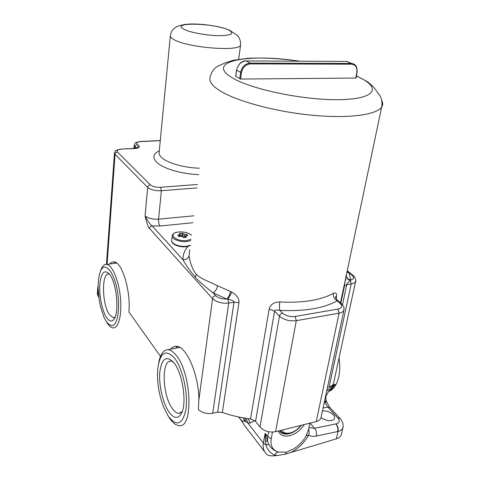 <?xml version="1.0" encoding="UTF-8"?>
<svg xmlns="http://www.w3.org/2000/svg" width="480" height="480" viewBox="0 0 480 480"><rect width="100%" height="100%" fill="white"/><g stroke="black" fill="none" stroke-linecap="round" stroke-linejoin="round"><path stroke-width="0.72" d="M98.82 297.15L97.908 295.794L98.262 290.616M97.728 288.066L97.35 293.61L97.908 295.794M98.238 289.692L97.758 287.61L98.196 285.894M106.578 322.002C108.678 325.614 110.796 327.576 112.938 327.876C118.488 328.704 122.136 314.748 120.42 297.558C118.782 280.38 112.284 265.074 106.752 264.42C103.932 264.138 101.766 266.634 100.26 271.902L100.212 272.052M100.578 306.912L103.872 317.034C107.058 323.682 110.256 326.424 113.466 325.266C117.402 322.506 119.454 311.136 118.272 297.636C115.902 272.268 103.632 257.844 99.654 273.792C98.514 278.022 98.04 283.254 98.232 289.488L99.27 300.39L100.578 306.912M106.53 317.532C109.308 321.57 111.81 322.116 114.036 319.17C119.472 312.444 116.646 283.008 109.734 274.47L109.668 274.374C104.454 268.932 101.184 272.286 99.852 284.43C99.072 295.662 102.102 310.866 106.53 317.532M109.584 274.266L108.978 274.098C101.394 272.052 101.856 304.332 109.422 314.67L113.232 317.736L115.068 317.184M328.374 391.482C336.756 389.346 341.7 374.502 339.018 358.026M326.646 391.236C328.296 389.07 331.176 386.784 335.28 384.366L332.844 384.84M329.148 390.474L335.28 384.366L330.96 389.856L328.53 391.272M158.676 362.862C160.308 354.234 163.392 349.86 167.928 349.728C170.724 349.872 173.622 351.936 176.628 355.914C191.442 373.962 193.476 427.584 179.508 425.646C176.124 425.604 172.722 422.994 169.296 417.822L168.516 416.586M174.87 358.542C182.658 368.886 188.142 393.162 186.036 408.846C182.712 424.824 176.742 427.194 168.12 415.956L163.332 406.35C158.736 393.816 156.87 381.384 157.716 369.042C160.08 352.104 165.798 348.606 174.87 358.542M323.07 408.006L327.768 407.1L324.432 401.622M330.522 408.186L329.826 407.436L327.768 407.1L337.806 417.93C340.14 420.918 339.546 422.904 336.024 423.882L314.52 428.268L308.982 427.596M322.44 410.958C326.52 410.634 330.096 411.876 333.168 414.684C334.398 415.998 334.8 417.306 334.374 418.614C333.306 421.878 325.074 421.086 321.06 417.414M341.586 433.38L341.202 435.036C340.428 436.812 338.808 438.084 336.342 438.852L291.15 452.394C298.614 448.284 304.458 442.554 308.67 435.204C309.264 433.128 309.264 431.064 308.688 429.012M310.014 423.114L314.52 428.268C316.398 430.692 316.962 433.29 316.212 436.074C313.224 436.656 310.716 436.362 308.676 435.204L306.192 435.816M246.168 418.32L247.794 422.982L263.382 443.082C262.662 447.396 263.568 450.906 266.094 453.612C266.964 455.466 270.216 456.174 275.856 455.724L285.306 454.188L291.15 452.394M264.69 451.776L244.02 424.83L241.776 420.75L238.752 417.006M330.96 389.856L328.944 390.726M335.808 423.924C337.644 426.174 338.256 428.712 337.644 431.556L338.004 431.484C340.452 430.854 342.048 429.714 342.798 428.058L343.164 426.252M326.244 401.154L324.582 400.914M326.172 395.838L325.758 395.394M326.376 401.784L326.16 400.926C325.764 397.53 325.776 395.802 326.202 395.73L329.286 390.306M242.316 422.31L241.776 420.75L245.052 421.308L243.066 417.828M248.25 418.608L250.2 423.054L247.794 422.982L245.796 421.602L244.806 418.11M245.052 421.308L245.796 421.602M309.906 423.144L308.622 429.318L306.036 436.104C303.132 441.228 299.04 445.47 293.766 448.83L286.548 452.148L278.52 452.1C277.02 452.292 275.688 453.294 274.524 455.118C270.156 452.922 267.318 449.544 266.016 444.984L268.77 444.318C270.72 448.128 273.936 450.714 278.418 452.076C272.628 450.264 270.228 445.842 271.218 438.81L267.738 436.608L265.134 433.32L263.382 443.082L266.016 444.984L265.368 440.934L265.134 433.32L267.528 441.192L265.368 440.934M268.62 431.754L267.738 436.608L267.528 441.192L268.77 444.318M272.46 432.102L271.218 438.81M304.254 424.554C300.6 430.218 295.794 433.926 289.836 435.678C283.938 436.956 280.086 435.408 278.292 431.028M286.548 452.148L285.306 454.188M275.856 455.724L274.524 455.118L277.194 455.502M301.338 425.28C298.008 429.564 294.006 432.366 289.326 433.68C285.99 434.484 283.26 434.154 281.124 432.678L279.372 430.758M280.092 430.578L281.616 432.168C283.65 433.572 286.26 433.89 289.434 433.122M281.694 430.176C283.374 432.906 286.272 433.806 290.382 432.882L291.75 432.462C295.392 431.082 298.458 428.718 300.954 425.376M289.47 428.238L293.298 427.284M114.168 263.394L115.32 262.266M175.458 348.222L177.42 346.464M345.798 279.564L345.456 279.258M170.514 349.212C172.188 347.16 174.132 346.194 176.334 346.302C186.246 345.78 199.062 375.06 198.858 399.984L198.372 409.5C202.158 412.944 206.946 414.192 212.736 413.244L217.698 412.122L233.976 302.22L228.732 303.036L212.736 413.244M109.806 264C111.102 262.356 112.572 261.666 114.21 261.924C122.13 262.152 131.016 291.528 128.874 311.952L160.47 356.364M149.514 228.432C148.29 227.7 146.814 223.494 145.08 215.82C147.99 221.478 150.342 224.826 152.136 225.852C150.666 226.14 149.796 226.998 149.514 228.432L212.568 298.68L198.858 399.984M345.162 282.714L344.772 282.516M345.678 280.182L345.3 280.002M250.548 418.89L269.16 308.97L274.572 311.22C274.452 309.978 276.204 309.69 279.816 310.356L282.558 313.08C280.95 313.506 279.924 314.532 279.486 316.158L274.572 311.22L255.552 421.35L250.548 418.89C240.792 417.774 231.39 415.626 222.348 412.446L217.698 412.122M255.552 421.35L259.98 426.948C264.03 431.16 269.232 432.744 275.592 431.7L316.248 421.56C318.642 420.93 320.196 419.796 320.904 418.17L321.204 416.754M327.504 387.204L329.166 386.826C331.386 386.292 332.802 385.308 333.426 383.886L333.666 382.764M215.604 295.662C218.232 298.086 221.964 299.208 226.8 299.022L227.934 299.184L231.882 292.11C237.03 295.374 239.382 298.884 238.938 302.634L233.976 302.22C234.6 301.278 232.584 300.27 227.934 299.184L228.732 303.036C221.886 303.672 216.498 302.22 212.568 298.68C212.946 297.072 213.96 296.064 215.604 295.662L213.054 292.854L226.8 299.022C228.588 297.294 229.8 294.768 230.43 291.462L231.882 292.11M187.908 246.432C184.458 250.422 182.82 254.874 182.988 259.788C185.85 264.972 189.918 270.768 195.186 277.176C198.402 280.776 204.354 286.002 213.054 292.854C215.412 291.402 216.924 289.044 217.584 285.774L230.43 291.462M192.948 222.72L160.104 226.02L152.136 225.852L182.988 259.788C186.402 259.752 188.454 258.246 189.15 255.258C188.724 258.144 192.768 271.434 196.404 274.248C198.582 277.932 211.05 282.468 217.584 285.774M186.252 246.72L190.23 245.616M182.262 233.208L184.824 234.306L186.504 234.282L187.848 235.668L185.4 236.046L186.282 237.384L183.342 237.708L182.58 236.724L180.798 236.274L179.064 236.622L177.738 235.224L180.246 234.456L179.346 233.52L182.262 233.208L182.016 235.326L180.126 235.53M185.346 236.502L182.796 236.136L182.016 235.326M186.504 234.282L186.336 235.686M342.486 304.764L346.746 284.616C346.794 283.8 347.994 282.396 350.352 280.398C348.27 279.81 346.944 278.64 346.38 276.894L346.518 274.194M269.16 308.97C270.468 304.446 274.02 302.106 279.81 301.938C302.82 303.096 320.676 300.222 333.372 293.328C336.132 292.152 337.11 293.682 336.306 297.924L336.138 298.752M340.83 303.168L344.502 285.858L346.746 284.616L351.204 283.92L350.352 280.398L350.832 280.02C353.976 279.024 354.36 277.422 351.99 275.22L347.196 270.99M346.938 272.208L348.966 272.766L350.832 280.02C348.864 279.648 347.472 278.646 346.656 277.032M346.29 275.838L346.248 275.484M355.878 78.054L240.612 79.05L235.752 76.362M239.748 78.882L240.564 72.588C241.824 66.834 245.034 63.678 250.2 63.102L246.204 60.93C241.086 61.482 237.876 64.602 236.58 70.296L235.734 76.512M350.802 63.096L346.914 61.428L246.054 60.936M346.734 61.428L355.38 65.19M335.934 298.35L336.306 297.924M282.558 313.08C285.924 315.852 290.118 316.98 295.158 316.458L337.932 309.072C342.042 308.028 342.774 306.12 340.128 303.36L337.2 300.792L337.074 299.892M279.81 301.938C279.306 305.31 279.312 308.112 279.816 310.356C304.548 311.544 323.676 308.358 337.2 300.792C334.302 299.04 333.03 296.55 333.372 293.328M344.274 284.868L344.79 284.496M168.642 411.528C173.922 418.98 178.308 419.388 181.788 412.752C186.93 402.324 182.562 373.788 174.312 363.264L174.18 363.078C166.818 355.074 162.06 357.798 159.906 371.25C158.538 383.82 162.474 402.228 168.642 411.528M173.1 361.734L171.024 361.128C161.316 359.766 162.18 394.416 172.044 408.132C174.39 411.588 176.706 413.322 178.992 413.322L182.268 411.528M336.342 438.852L338.004 431.484C338.592 428.646 337.932 426.114 336.024 423.882M316.206 436.074L337.644 431.556M337.806 417.93L339.876 418.248L340.59 419.022M326.688 402.186L324.528 401.844M341.202 435.036L342.798 428.058C343.314 427.11 343.29 425.352 342.732 422.772C341.244 419.79 340.296 418.284 339.876 418.248L329.826 407.436L326.322 401.346L324.486 401.346M250.2 423.054L254.766 420.558M160.266 140.682L141.018 141.57C137.298 141.882 136.014 142.764 137.16 144.21L138.87 145.794C140.052 147.264 138.738 148.17 134.922 148.524L121.488 149.058C112.86 150.504 116.112 151.098 114.492 152.964L115.056 154.368L107.076 264.378M121.692 149.19C117.786 149.538 116.382 150.474 117.474 152.01C116.1 152.214 115.29 153 115.056 154.368L147.684 187.41L145.08 215.82C148.026 218.346 152.52 219.468 158.55 219.18C158.388 222.138 158.91 224.418 160.104 226.02M195.186 277.176L196.404 274.248M189.732 249.816L189.15 255.258M172.176 236.124L171.726 240.264C170.52 243.534 179.472 247.236 186.462 246.282L190.266 245.292M191.484 235.044C188.25 232.674 183.966 231.654 178.62 231.99C174.798 232.464 172.668 233.646 172.236 235.536C171.03 238.776 180.012 242.454 187.014 241.518L190.83 240.546M191.472 235.14C188.388 232.722 184.122 231.678 178.662 232.002C166.98 232.944 175.338 242.01 186.84 240.54L190.974 239.346M179.274 236.574L179.466 234.876M182.796 236.136L183.054 233.856M184.56 236.586L184.824 234.306M185.388 237.456L185.508 236.406M117.474 152.01L150.324 184.824C148.848 185.076 147.966 185.94 147.684 187.41C150.696 189.81 155.262 190.908 161.382 190.704L158.55 219.18L193.77 215.808M150.324 184.824C152.586 186.606 156.012 187.428 160.59 187.284L161.382 190.704L197.076 187.926M160.59 187.284L197.484 184.488M198.66 174.6C181.578 174.036 163.224 168.612 156.87 162.45C152.238 157.77 153.048 153.87 159.3 150.75M141.018 141.57L140.592 141.462M160.278 140.556L140.814 141.45C132.702 142.752 135.774 143.304 134.208 145.086L134.826 146.49L136.578 148.14M137.16 144.21L134.826 146.49L134.664 148.38M138.87 145.794L136.518 148.152M134.922 148.524L134.49 148.404M136.956 148.278L137.562 147.708L134.718 148.392L121.266 149.07M329.166 386.826L351.204 283.92C353.52 283.536 354.978 282.744 355.566 281.55L355.758 280.38M222.348 412.446L238.938 302.634M299.874 61.2C281.424 58.578 264.324 57.594 248.574 58.242L233.334 60.276L225.786 62.622L219.66 65.304C214.698 67.38 211.566 71.238 210.258 76.878C208.584 80.796 211.584 85.278 219.246 90.324C235.104 100.662 273.588 111.396 310.746 115.092C347.94 118.824 376.734 114.96 381.678 106.992C382.974 104.994 383.01 102.846 381.786 100.542M351.99 275.22L353.508 275.832M299.292 61.194C248.922 53.172 204.054 61.146 232.134 77.724C250.878 89.4 305.304 100.644 340.782 99.642C376.47 98.802 381.288 87.378 358.296 76.932L356.382 76.062M240.612 79.05L241.428 72.756L236.604 70.14M241.428 72.756C242.592 67.404 245.592 64.452 250.422 63.9L250.2 63.102L351.408 63.456L351.642 64.194C355.626 64.698 357.36 67.44 356.838 72.402L355.746 78.222M250.422 63.9L351.642 64.194M340.128 303.36L341.154 303.45L341.844 304.068M337.932 309.072L339.09 313.164C341.604 312.696 343.2 311.772 343.878 310.398L344.112 308.886M295.158 316.458L296.286 320.688L339.09 313.164L316.248 421.56M259.98 426.948L279.486 316.158C283.956 319.884 289.554 321.396 296.286 320.688L275.592 431.7M199.416 168.198C184.254 167.856 167.544 163.104 161.772 157.656C159.606 155.664 158.742 153.756 159.186 151.926L170.316 36.12M238.68 59.262L240.57 44.988C240.732 40.398 239.316 36.966 236.328 34.686L229.638 30.318C220.104 25.944 195.792 22.38 183.618 24.708C174.636 26.466 171.726 29.22 170.388 35.37C169.992 36.534 170.976 37.824 173.352 39.24C185.922 47.604 239.844 52.05 240.57 44.988L240.66 43.998M229.104 30.282C215.904 23.136 169.71 21.702 183.762 29.142C189.354 32.286 205.836 35.442 218.178 35.676C231.18 35.55 234.822 33.75 229.104 30.282M106.752 264.42L116.646 263.046M114.438 317.55L113.232 317.736M167.928 349.728L179.736 347.37M238.68 416.994L241.74 421.032M306.984 434.22L305.91 436.326M279.522 430.722L281.124 432.678M345.816 279.456L345.474 279.174M114.468 153.252L106.446 264.39M335.796 297.996L335.946 297.288M186.168 246.726C179.46 247.632 171.378 244.116 171.684 241.104M180.03 236.418L180.246 234.486M185.238 237.474L185.388 236.136M133.932 148.434L134.184 145.362M347.244 270.75L352.866 275.298C354.054 275.268 356.856 281.106 355.566 281.55L333.426 383.886M340.854 303.186L344.502 285.852M340.488 302.868L381.678 106.992C382.518 101.7 381.498 97.326 378.612 93.876L375.144 89.22C374.562 87.918 372.042 85.434 367.596 81.768L356.418 75.87M236.508 70.218L235.662 76.41M246.204 60.93C241.638 60.714 238.41 63.804 236.508 70.194M346.908 61.428L351.606 63.456C355.662 63.954 357.486 66.918 357.078 72.354L355.986 78.162M335.862 298.182L335.742 296.67C335.136 296.556 335.634 297.678 337.242 300.03L341.154 303.45L343.494 306.312C343.908 306.348 344.04 307.71 343.878 310.398L320.904 418.17M180.36 413.022L178.992 413.322"/></g></svg>

